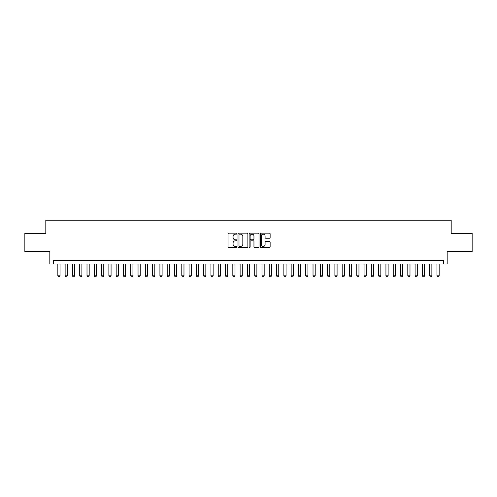 <?xml version="1.0" encoding="UTF-8"?>
<svg xmlns="http://www.w3.org/2000/svg" width="497" height="497" viewBox="0 0 497 497"><rect width="100%" height="100%" fill="white"/><g stroke="black" fill="none" stroke-linecap="round" stroke-linejoin="round"><path stroke-width="0.75" d="M236.833 233.64A0.503 0.503 0 0 0 236.336 233.143L228.732 233.143A0.714 0.714 0 0 0 228.017 233.857L228.017 246.736A0.714 0.714 0 0 0 228.732 247.456L236.336 247.456A0.503 0.503 0 0 0 236.833 246.953A0.503 0.503 0 0 0 236.336 246.45L235.348 246.45A2.292 2.292 0 0 1 233.062 244.164L233.062 243.089A2.292 2.292 0 0 1 235.348 240.797L236.336 240.797A0.503 0.503 0 0 0 236.833 240.299A0.503 0.503 0 0 0 236.336 239.796L235.348 239.796A2.292 2.292 0 0 1 233.062 237.504L233.062 236.435A2.292 2.292 0 0 1 235.348 234.143L236.336 234.143A0.503 0.503 0 0 0 236.833 233.64M269.417 238.187A0.714 0.714 0 0 0 270.132 237.473L270.132 233.857A0.714 0.714 0 0 0 269.417 233.143L260.968 233.143A0.714 0.714 0 0 0 260.254 233.857L260.254 246.736A0.714 0.714 0 0 0 260.968 247.456L269.417 247.456A0.714 0.714 0 0 0 270.132 246.736L270.132 242.374A0.714 0.714 0 0 0 269.417 241.66L265.802 241.66A0.714 0.714 0 0 0 265.087 242.374L265.087 244.536A1.913 1.913 0 0 1 263.174 246.45A1.913 1.913 0 0 1 261.254 244.536L261.254 236.056A1.913 1.913 0 0 1 263.174 234.143A1.913 1.913 0 0 1 265.087 236.056L265.087 237.473A0.714 0.714 0 0 0 265.802 238.187L269.417 238.187M443.535 263.994L447.176 263.994L447.176 251.6L472.15 251.6L472.15 233.373L451.189 233.373L451.189 220.246L45.811 220.246L45.811 233.373L24.85 233.373L24.85 251.6L49.824 251.6L49.824 263.994L443.535 263.994L443.535 260.347L53.465 260.347L53.465 263.994M247.873 233.857A0.714 0.714 0 0 0 247.158 233.143L238.715 233.143A0.714 0.714 0 0 0 237.995 233.857L237.995 246.736A0.714 0.714 0 0 0 238.715 247.456L247.158 247.456A0.714 0.714 0 0 0 247.873 246.736L247.873 233.857M249.842 233.143L258.285 233.143A0.714 0.714 0 0 1 259.005 233.857L259.005 246.736A0.714 0.714 0 0 1 258.285 247.456L254.675 247.456A0.714 0.714 0 0 1 253.955 246.736L253.955 241.517A0.714 0.714 0 0 0 253.24 240.797L250.842 240.797A0.714 0.714 0 0 0 250.128 241.517L250.128 246.953A0.503 0.503 0 0 1 249.624 247.456A0.503 0.503 0 0 1 249.127 246.953L249.127 233.857A0.714 0.714 0 0 1 249.842 233.143M239.498 234.143A0.503 0.503 0 0 0 239.001 234.646L239.001 245.953A0.503 0.503 0 0 0 239.498 246.45L240.536 246.45A2.292 2.292 0 0 0 242.828 244.164L242.828 236.435A2.292 2.292 0 0 0 240.536 234.143L239.498 234.143M253.955 236.094A1.913 1.913 0 0 0 252.041 234.18A1.913 1.913 0 0 0 250.128 236.094L250.128 239.082A0.714 0.714 0 0 0 250.842 239.796L253.24 239.796A0.714 0.714 0 0 0 253.955 239.082L253.955 236.094M57.845 263.994L57.845 275.804L60.031 275.804L60.031 263.994M60.031 275.804L59.485 276.754L58.391 276.754L57.845 275.804M65.132 263.994L65.132 275.804L67.319 275.804L67.319 263.994M67.319 275.804L66.772 276.754L65.679 276.754L65.132 275.804M72.425 263.994L72.425 275.804L74.612 275.804L74.612 263.994M74.612 275.804L74.065 276.754L72.972 276.754L72.425 275.804M79.713 263.994L79.713 275.804L81.899 275.804L81.899 263.994M81.899 275.804L81.353 276.754L80.259 276.754L79.713 275.804M87.006 263.994L87.006 275.804L89.193 275.804L89.193 263.994M89.193 275.804L88.646 276.754L87.553 276.754L87.006 275.804M94.293 263.994L94.293 275.804L96.486 275.804L96.486 263.994M96.486 275.804L95.94 276.754L94.846 276.754L94.293 275.804M101.587 263.994L101.587 275.804L103.774 275.804L103.774 263.994M103.774 275.804L103.227 276.754L102.133 276.754L101.587 275.804M108.88 263.994L108.88 275.804L111.067 275.804L111.067 263.994M111.067 275.804L110.52 276.754L109.427 276.754L108.88 275.804M116.168 263.994L116.168 275.804L118.354 275.804L118.354 263.994M118.354 275.804L117.808 276.754L116.714 276.754L116.168 275.804M123.461 263.994L123.461 275.804L125.648 275.804L125.648 263.994M125.648 275.804L125.101 276.754L124.008 276.754L123.461 275.804M130.748 263.994L130.748 275.804L132.941 275.804L132.941 263.994M132.941 275.804L132.395 276.754L131.295 276.754L130.748 275.804M138.042 263.994L138.042 275.804L140.229 275.804L140.229 263.994M140.229 275.804L139.682 276.754L138.588 276.754L138.042 275.804M145.335 263.994L145.335 275.804L147.522 275.804L147.522 263.994M147.522 275.804L146.975 276.754L145.882 276.754L145.335 275.804M152.622 263.994L152.622 275.804L154.809 275.804L154.809 263.994M154.809 275.804L154.263 276.754L153.169 276.754L152.622 275.804M159.916 263.994L159.916 275.804L162.103 275.804L162.103 263.994M162.103 275.804L161.556 276.754L160.463 276.754L159.916 275.804M167.203 263.994L167.203 275.804L169.396 275.804L169.396 263.994M169.396 275.804L168.843 276.754L167.75 276.754L167.203 275.804M174.497 263.994L174.497 275.804L176.683 275.804L176.683 263.994M176.683 275.804L176.137 276.754L175.043 276.754L174.497 275.804M181.79 263.994L181.79 275.804L183.977 275.804L183.977 263.994M183.977 275.804L183.43 276.754L182.337 276.754L181.79 275.804M189.077 263.994L189.077 275.804L191.264 275.804L191.264 263.994M191.264 275.804L190.718 276.754L189.624 276.754L189.077 275.804M196.371 263.994L196.371 275.804L198.558 275.804L198.558 263.994M198.558 275.804L198.011 276.754L196.918 276.754L196.371 275.804M203.658 263.994L203.658 275.804L205.845 275.804L205.845 263.994M205.845 275.804L205.298 276.754L204.205 276.754L203.658 275.804M210.952 263.994L210.952 275.804L213.138 275.804L213.138 263.994M213.138 275.804L212.592 276.754L211.498 276.754L210.952 275.804M218.245 263.994L218.245 275.804L220.432 275.804L220.432 263.994M220.432 275.804L219.885 276.754L218.792 276.754L218.245 275.804M225.532 263.994L225.532 275.804L227.719 275.804L227.719 263.994M227.719 275.804L227.172 276.754L226.079 276.754L225.532 275.804M232.826 263.994L232.826 275.804L235.013 275.804L235.013 263.994M235.013 275.804L234.466 276.754L233.373 276.754L232.826 275.804M240.113 263.994L240.113 275.804L242.3 275.804L242.3 263.994M242.3 275.804L241.753 276.754L240.66 276.754L240.113 275.804M247.407 263.994L247.407 275.804L249.593 275.804L249.593 263.994M249.593 275.804L249.047 276.754L247.953 276.754L247.407 275.804M254.7 263.994L254.7 275.804L256.887 275.804L256.887 263.994M256.887 275.804L256.34 276.754L255.247 276.754L254.7 275.804M261.987 263.994L261.987 275.804L264.174 275.804L264.174 263.994M264.174 275.804L263.627 276.754L262.534 276.754L261.987 275.804M269.281 263.994L269.281 275.804L271.468 275.804L271.468 263.994M271.468 275.804L270.921 276.754L269.828 276.754L269.281 275.804M276.568 263.994L276.568 275.804L278.755 275.804L278.755 263.994M278.755 275.804L278.208 276.754L277.115 276.754L276.568 275.804M283.862 263.994L283.862 275.804L286.048 275.804L286.048 263.994M286.048 275.804L285.502 276.754L284.408 276.754L283.862 275.804M291.155 263.994L291.155 275.804L293.342 275.804L293.342 263.994M293.342 275.804L292.795 276.754L291.702 276.754L291.155 275.804M298.442 263.994L298.442 275.804L300.629 275.804L300.629 263.994M300.629 275.804L300.082 276.754L298.989 276.754L298.442 275.804M305.736 263.994L305.736 275.804L307.923 275.804L307.923 263.994M307.923 275.804L307.376 276.754L306.282 276.754L305.736 275.804M313.023 263.994L313.023 275.804L315.21 275.804L315.21 263.994M315.21 275.804L314.663 276.754L313.57 276.754L313.023 275.804M320.317 263.994L320.317 275.804L322.503 275.804L322.503 263.994M322.503 275.804L321.957 276.754L320.863 276.754L320.317 275.804M327.604 263.994L327.604 275.804L329.797 275.804L329.797 263.994M329.797 275.804L329.25 276.754L328.157 276.754L327.604 275.804M334.897 263.994L334.897 275.804L337.084 275.804L337.084 263.994M337.084 275.804L336.537 276.754L335.444 276.754L334.897 275.804M342.191 263.994L342.191 275.804L344.378 275.804L344.378 263.994M344.378 275.804L343.831 276.754L342.737 276.754L342.191 275.804M349.478 263.994L349.478 275.804L351.665 275.804L351.665 263.994M351.665 275.804L351.118 276.754L350.025 276.754L349.478 275.804M356.771 263.994L356.771 275.804L358.958 275.804L358.958 263.994M358.958 275.804L358.412 276.754L357.318 276.754L356.771 275.804M364.059 263.994L364.059 275.804L366.252 275.804L366.252 263.994M366.252 275.804L365.705 276.754L364.605 276.754L364.059 275.804M371.352 263.994L371.352 275.804L373.539 275.804L373.539 263.994M373.539 275.804L372.992 276.754L371.899 276.754L371.352 275.804M378.646 263.994L378.646 275.804L380.832 275.804L380.832 263.994M380.832 275.804L380.286 276.754L379.192 276.754L378.646 275.804M385.933 263.994L385.933 275.804L388.12 275.804L388.12 263.994M388.12 275.804L387.573 276.754L386.48 276.754L385.933 275.804M393.226 263.994L393.226 275.804L395.413 275.804L395.413 263.994M395.413 275.804L394.866 276.754L393.773 276.754L393.226 275.804M400.514 263.994L400.514 275.804L402.707 275.804L402.707 263.994M402.707 275.804L402.154 276.754L401.06 276.754L400.514 275.804M407.807 263.994L407.807 275.804L409.994 275.804L409.994 263.994M409.994 275.804L409.447 276.754L408.354 276.754L407.807 275.804M415.101 263.994L415.101 275.804L417.287 275.804L417.287 263.994M417.287 275.804L416.741 276.754L415.647 276.754L415.101 275.804M422.388 263.994L422.388 275.804L424.575 275.804L424.575 263.994M424.575 275.804L424.028 276.754L422.935 276.754L422.388 275.804M429.681 263.994L429.681 275.804L431.868 275.804L431.868 263.994M431.868 275.804L431.321 276.754L430.228 276.754L429.681 275.804M436.969 263.994L436.969 275.804L439.155 275.804L439.155 263.994M439.155 275.804L438.609 276.754L437.515 276.754L436.969 275.804"/></g></svg>
